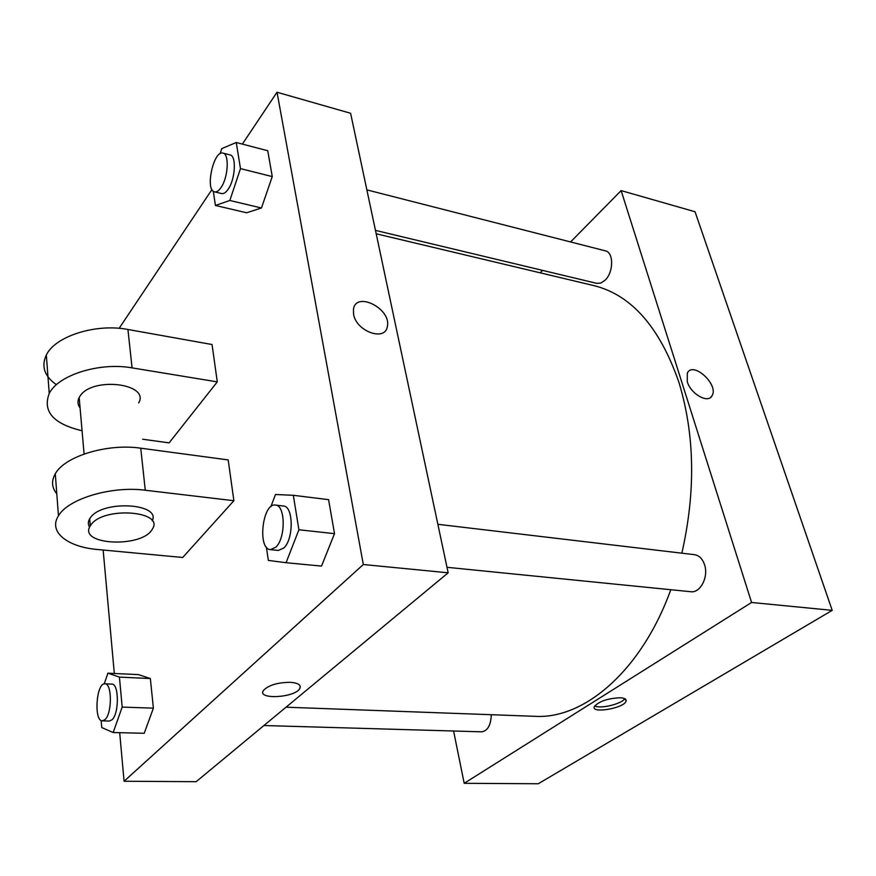 <?xml version="1.0" encoding="UTF-8"?>
<svg xmlns="http://www.w3.org/2000/svg" width="876" height="876" viewBox="0 0 876 876"><rect width="100%" height="100%" fill="white"/><g stroke="black" fill="none" stroke-linecap="round" stroke-linejoin="round"><path stroke-width="1.31" d="M570.583 241.951L621.128 190.607L695.04 211.74L832.2 610.353L538.247 783.757L464.192 783.308L453.582 731.011M687.266 381.684L687.332 373.066C692.938 360.824 719.076 384.717 712.089 395.667C708.29 403.913 690.748 394.123 687.266 381.684M621.128 190.607L751.575 602.469L832.2 610.353M491.294 714.717C490.889 725.12 487.713 730.825 481.734 731.821L263.917 725.525M437.869 524.297L694.482 554.672C699.201 555.439 702.574 558.844 704.6 564.878C708.728 577.032 700.263 593.26 690.748 591.716L447.001 567.309M375.475 230.388L596.731 283.353L600.772 283.058L604.856 280.397C613.66 272.666 613.956 252.31 605.327 250.832L366.88 189.884M540.196 272.83L542.583 270.399M751.575 602.469L464.192 783.308M376.198 233.782L593.61 285.543C631.224 294.741 659.672 327.022 678.944 382.396C694.821 434.835 695.796 491.754 681.846 553.172M670.797 589.712C641.363 671.158 583.843 719.382 535.039 716.316L286.036 707.195M620.219 697.756C624.73 698.052 626.668 699.223 626.033 701.26C623.876 708.345 590.654 713.918 594.344 706.549C599.096 701.282 607.714 698.347 620.219 697.756M710.907 397.156L712.089 395.667C719.065 384.728 692.938 360.824 687.332 373.077M594.716 705.903C599.972 709.188 621.719 703.997 624.807 698.698M242.356 144.091L277.024 92.243L350.608 113.278L448.162 572.805L196.169 781.688L124.074 781.25L119.683 732.686M104.222 683.882L107.923 673.173L119.421 677.115L122.18 707.085L113.168 732.522L101.758 727.573L101.156 720.488M102.426 720.86L109.38 721.068L112.04 719.776C119.278 713.502 119.026 683.368 111.821 684.112L104.901 683.817C96.261 682.601 93.623 721.375 102.426 720.86L105.065 719.579C112.248 713.283 112.051 683.072 104.901 683.817M107.923 673.173L138.43 674.608L150.344 678.539L153.388 708.147L144.222 733.289L113.168 732.522M119.421 677.115L150.344 678.539L153.388 708.147L144.222 733.289M122.18 707.085L153.388 708.147M270.87 506.7L275.48 494.502L293.329 495.301L298.902 529.772L286.069 562.71L268.352 560.421L266.37 547.117M270.432 549.635L278.382 550.435L283.791 548.015C293.909 539.025 293.504 506 283.386 506.01L275.469 505.069C262.461 502.561 257.172 549.241 270.432 549.635L275.809 547.204C285.872 538.171 285.51 505.047 275.469 505.069M293.329 495.301L328.577 499.649L334.512 533.659L321.514 566.093L286.069 562.71M298.902 529.772L334.512 533.659L321.514 566.093M220.095 153.694L221.77 148.591L236.257 142.503L240.484 168.619L229.83 200.484L215.43 205.466L213.306 191.22M214.587 191.866L221.661 193.563C223.698 193.968 225.844 192.567 228.099 189.336C235.326 179.471 236.662 155.742 230.081 154.921L223.008 153.114C213.558 149.862 204.798 190.453 214.587 191.866C216.613 192.271 218.737 190.859 220.982 187.617C228.176 177.708 229.545 153.913 223.008 153.114M236.257 142.503L267.749 150.727L272.261 176.591L261.453 207.995L246.638 212.769L215.43 205.466M240.484 168.619L272.261 176.591L261.453 207.995L246.638 212.769M229.83 200.484L261.453 207.995M263.446 690.43C268.549 685.185 277.473 682.481 290.219 682.305C298.245 682.941 301.432 685.043 299.767 688.602C294.894 697.843 256.701 699.88 263.446 690.43C256.701 699.869 294.894 697.833 299.767 688.591L300.282 686.532M277.024 92.243L363.31 564.516L448.162 572.805L196.169 781.688M363.31 564.516L124.074 781.25M114.318 673.48L103.149 550.029M119.136 328.336L211.959 189.544M353.586 314.243L353.444 309.447C355.7 290.558 391.66 308.812 387.345 326.43C385.451 341.848 356.182 331.511 353.586 314.243C356.182 331.511 385.451 341.859 387.345 326.441C391.649 308.812 355.7 290.558 353.444 309.458M350.608 113.278L448.162 572.805M267.749 150.727L272.261 176.591M138.43 674.608L150.344 678.539M328.577 499.649L334.512 533.659M56.436 384.706C44.424 376.297 41.052 366.409 46.329 355.021C55.199 336.154 96.075 323.211 127.929 329.485L212.058 344.531L217.281 381.881L169.112 442.873L142.624 439.226M56.798 493.823C51.717 487.636 51.213 480.957 55.287 473.796C64.715 456.199 107.573 443.212 140.74 448.194L228.187 459.922L233.881 500.711L182.712 557.475L97.652 549.515C67.332 547.029 48.016 531.732 58.462 515.833C68.087 498.729 111.646 485.742 145.274 490.242L233.881 500.711M80.088 407.986C77.625 404.69 77.329 401.197 79.179 397.518L79.913 396.291C91.881 376.319 150.223 383.425 138.671 402.916M82.059 430.74C53.359 423.918 42.42 411.49 49.231 393.444C58.276 374.961 99.787 361.996 132.068 367.876L217.281 381.881M89.626 527.089C87.939 524.45 87.961 521.658 89.681 518.734L90.469 517.596C102.558 499.769 161.326 503.295 152.216 520.826M91.082 524.658C103.861 506.208 164.797 510.971 152.402 528.951C143.029 548.245 77.373 545.43 90.294 525.797L91.082 524.658M140.74 448.194L145.274 490.242M127.929 329.485L132.068 367.876M626.033 701.26L625.475 699.136M84.074 454.009L79.179 397.518M90.294 525.797L89.681 518.734M55.287 473.796L58.462 515.833M46.329 355.021L49.231 393.444"/></g></svg>
